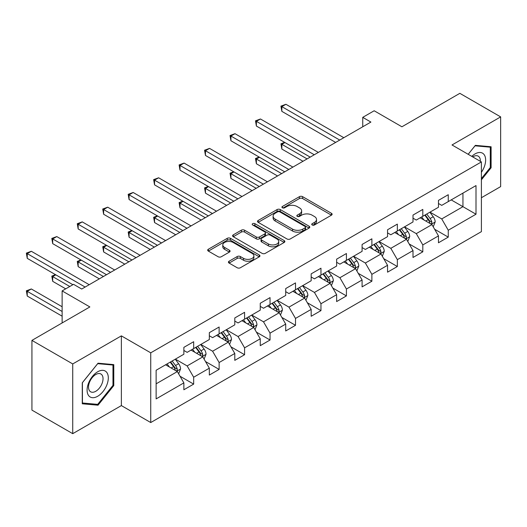 <?xml version="1.0" encoding="UTF-8"?>
<svg xmlns="http://www.w3.org/2000/svg" width="527" height="527" viewBox="0 0 527 527"><rect width="100%" height="100%" fill="white"/><g stroke="black" fill="none" stroke-linecap="round" stroke-linejoin="round"><path stroke-width="0.79" d="M312.195 224.989A1.588 0.916 0 0 0 314.441 224.989L331.463 215.161A2.266 1.311 0 0 0 332.122 214.239A2.266 1.311 0 0 0 331.463 213.31L302.623 196.663A2.266 1.311 0 0 0 299.422 196.663L282.4 206.492A1.588 0.916 0 0 0 281.938 207.137A1.588 0.916 0 0 0 282.4 207.79A1.588 0.916 0 0 0 284.646 207.79L286.846 206.512A7.253 4.183 0 0 1 297.096 206.512L299.501 207.901A7.253 4.183 0 0 1 301.622 210.859A7.253 4.183 0 0 1 299.501 213.824L297.3 215.095A1.588 0.916 0 0 0 296.833 215.741A1.588 0.916 0 0 0 297.3 216.386A1.588 0.916 0 0 0 299.54 216.386L301.747 215.115A7.253 4.183 0 0 1 311.997 215.115L314.402 216.505A7.253 4.183 0 0 1 316.523 219.463A7.253 4.183 0 0 1 314.402 222.42L312.195 223.692A1.588 0.916 0 0 0 311.734 224.344A1.588 0.916 0 0 0 312.195 224.989L312.195 223.692M229.093 261.221A2.266 1.311 0 0 0 228.435 262.143A2.266 1.311 0 0 0 229.093 263.072L237.183 267.742A2.266 1.311 0 0 0 240.391 267.742L259.291 256.827A2.266 1.311 0 0 0 259.956 255.905A2.266 1.311 0 0 0 259.291 254.976L230.457 238.329A2.266 1.311 0 0 0 227.256 238.329L208.349 249.245A2.266 1.311 0 0 0 207.684 250.167A2.266 1.311 0 0 0 208.349 251.096L218.125 256.735A2.266 1.311 0 0 0 221.327 256.735L229.416 252.064A2.266 1.311 0 0 0 230.082 251.142A2.266 1.311 0 0 0 229.416 250.213L224.568 247.42A6.06 3.498 0 0 1 222.796 244.943A6.06 3.498 0 0 1 226.538 241.709A6.06 3.498 0 0 1 233.138 242.466L252.123 253.428A6.06 3.498 0 0 1 253.895 255.905A6.06 3.498 0 0 1 250.16 259.132A6.06 3.498 0 0 1 243.553 258.375L240.391 256.55A2.266 1.311 0 0 0 237.183 256.55L229.093 261.221L229.093 263.072M481.395 197.73L500.65 186.611L500.65 116.889L459.847 93.332L401.91 126.783L374.17 110.762L362.741 117.356L370.903 122.066L81.711 289.033L73.549 284.323L62.127 290.917L62.127 322.952M72.733 363.94L72.733 433.668L121.368 405.592L121.368 335.864L72.733 363.94L31.93 340.389L89.867 306.938L62.127 290.917M121.368 335.864L150.742 352.827L481.395 161.927L481.395 231.649L150.742 422.549L150.742 352.827M500.65 116.889L452.014 144.965L481.395 161.927M287.004 238.975A2.266 1.311 0 0 0 290.212 238.975L309.112 228.066A2.266 1.311 0 0 0 309.777 227.137A2.266 1.311 0 0 0 309.112 226.215L280.278 209.568A2.266 1.311 0 0 0 277.077 209.568L258.171 220.484A2.266 1.311 0 0 0 257.505 221.406A2.266 1.311 0 0 0 258.171 222.328L287.004 238.975M253.276 225.332A1.588 0.916 0 0 1 254.89 225.556L254.89 223.672L284.205 240.595A2.266 1.311 0 0 1 284.863 241.524A2.266 1.311 0 0 1 284.205 242.446L265.298 253.362A2.266 1.311 0 0 1 262.097 253.362L233.263 236.709L233.263 234.864A2.266 1.311 0 0 0 232.598 235.786A2.266 1.311 0 0 0 233.263 236.709M233.263 234.864L241.353 230.194A2.266 1.311 0 0 1 244.554 230.194L256.247 236.946A2.266 1.311 0 0 0 259.455 236.946L264.817 233.843A2.266 1.311 0 0 0 265.483 232.921A2.266 1.311 0 0 0 264.817 231.992L252.644 224.963A1.588 0.916 0 0 1 252.183 224.318A1.588 0.916 0 0 1 253.158 223.474A1.588 0.916 0 0 1 254.89 223.672M72.733 433.668L31.93 410.111L31.93 340.389M180.036 376.238L193.666 384.111L193.666 377.227L209.331 368.182L209.331 375.059L219.127 369.407L219.127 362.53L234.792 353.485L234.792 360.363L244.587 354.711L244.587 347.833L260.252 338.789L260.252 345.666L270.041 340.007L270.041 333.13L285.713 324.085L285.713 330.963L295.502 325.311L295.502 318.433L311.174 309.389L311.174 316.266L320.963 310.614L320.963 303.736L336.634 294.685L336.634 301.569L346.423 295.91L346.423 289.033L362.089 279.989L362.089 286.866L371.884 281.214L371.884 274.336L387.549 265.292L387.549 272.169L397.345 266.517L397.345 259.64L413.01 250.588L413.01 257.472L422.806 251.814L422.806 244.936L438.471 235.892L438.471 242.769L448.26 237.117L448.26 230.24L476.006 214.219L476.006 185.576L462.95 193.113L462.95 206.683L476.006 214.219M193.666 384.111L183.87 389.763L183.87 382.885L156.13 398.899L156.13 370.257L183.87 354.236L183.87 347.359L193.666 341.707L193.666 348.584L209.331 339.54L209.331 332.662L219.127 327.01L219.127 333.887L234.792 324.843L234.792 317.959L244.587 312.307L244.587 319.184L260.252 310.139L260.252 303.262L270.041 297.61L270.041 304.487L285.713 295.443L285.713 288.565L295.502 282.907L295.502 289.791L311.174 280.746L311.174 273.862L320.963 268.21L320.963 275.087L336.634 266.043L336.634 259.165L346.423 253.513L346.423 260.391L362.089 251.346L362.089 244.469L371.884 238.81L371.884 245.694L387.549 236.643L387.549 229.765L397.345 224.113L397.345 230.991L413.01 221.946L413.01 215.069L422.806 209.417L422.806 216.294L438.471 207.249L438.471 200.372L448.26 194.713L448.26 201.597L476.006 185.576M191.057 350.093L202.803 356.878L187.138 365.922L175.386 359.137M183.87 350.468L187.138 352.352L193.666 348.584M187.138 365.922L193.666 377.227M202.803 356.878L209.331 368.182M216.511 335.396L228.263 342.175L212.598 351.226L200.846 344.441M209.331 335.771L212.598 337.655L219.127 333.887M212.598 351.226L219.127 362.53M228.263 342.175L234.792 353.485M241.972 320.693L253.724 327.478L238.059 336.522L226.307 329.737M234.792 321.068L238.059 322.952L244.587 319.184M238.059 336.522L244.587 347.833M253.724 327.478L260.252 338.789M267.433 305.996L279.185 312.781L263.513 321.826L251.768 315.041M260.252 306.371L263.513 308.255L270.041 304.487M263.513 321.826L270.041 333.13M279.185 312.781L285.713 324.085M292.893 291.299L304.646 298.078L288.974 307.129L277.228 300.344M285.713 291.675L288.974 293.559L295.502 289.791M288.974 307.129L295.502 318.433M304.646 298.078L311.174 309.389M318.354 276.596L330.106 283.381L314.435 292.426L302.682 285.641M311.174 276.971L314.435 278.855L320.963 275.087M314.435 292.426L320.963 303.736M330.106 283.381L336.634 294.685M343.815 261.899L355.56 268.684L339.895 277.729L328.143 270.944M336.634 262.275L339.895 264.159L346.423 260.391M339.895 277.729L346.423 289.033M355.56 268.684L362.089 279.989M369.269 247.196L381.021 253.981L365.356 263.026L353.604 256.247M362.089 247.578L365.356 249.462L371.884 245.694M365.356 263.026L371.884 274.336M381.021 253.981L387.549 265.292M394.73 232.499L406.482 239.284L390.817 248.329L379.065 241.544M387.549 232.875L390.817 234.759L397.345 230.991M390.817 248.329L397.345 259.64M406.482 239.284L413.01 250.588M420.19 217.803L431.942 224.588L416.277 233.632L404.525 226.847M413.01 218.178L416.277 220.062L422.806 216.294M416.277 233.632L422.806 244.936M431.942 224.588L438.471 235.892M451.198 199.898L462.95 206.683L441.731 218.929L429.986 212.15M438.471 203.481L441.731 205.365L448.26 201.597M441.731 218.929L448.26 230.24M121.368 405.592L150.742 422.549M362.741 117.356L362.741 126.783M156.13 383.827L177.342 371.575L165.597 364.789M177.342 371.575L183.87 382.885M434.637 229.252L448.26 237.117M409.176 243.948L422.806 251.814M383.715 258.645L397.345 266.517M358.255 273.348L371.884 281.214M332.794 288.045L346.423 295.91M307.333 302.742L320.963 310.614M281.879 317.445L295.502 325.311M256.418 332.142L270.041 340.007M230.958 346.845L244.587 354.711M205.497 361.542L219.127 369.407M481.395 179.839L491.105 167.764L491.105 146.763L475.354 145.353L468.167 154.292M82.278 403.794L98.029 405.197L113.779 385.606L113.779 364.612L98.029 363.202L82.278 382.793L82.278 403.794M490.288 167.29L491.105 167.764M112.962 385.138L113.779 385.606M96.362 404.242L98.029 405.197M312.827 225.213L314.402 224.304A7.253 4.183 0 0 0 316.523 221.347L316.523 219.463M301.622 210.859L301.622 212.743A7.253 4.183 0 0 1 299.501 215.708L297.933 216.61M331.43 215.181L302.623 198.547A2.266 1.311 0 0 0 299.422 198.547L283.032 208.013M309.085 228.079L280.278 211.452A2.266 1.311 0 0 0 277.077 211.452L258.204 222.348M305.107 227.789A1.588 0.916 0 0 0 305.574 227.137A1.588 0.916 0 0 0 305.107 226.491L279.797 211.88A1.588 0.916 0 0 0 277.558 211.88L275.232 213.218A7.253 4.183 0 0 0 273.111 216.182A7.253 4.183 0 0 0 275.232 219.14L292.531 229.126A7.253 4.183 0 0 0 302.788 229.126L305.107 227.789L305.107 229.673A1.588 0.916 0 0 0 305.574 229.021L305.574 227.137M273.111 216.182L273.111 218.066A7.253 4.183 0 0 0 275.232 221.024L275.232 219.14M305.107 229.673L302.788 231.01A7.253 4.183 0 0 1 292.531 231.01L275.232 221.024M233.29 236.728L241.353 232.078L241.353 230.194M265.483 232.921L265.483 234.805A2.266 1.311 0 0 1 264.817 235.727L259.455 238.83A2.266 1.311 0 0 1 256.247 238.83L244.554 232.078A2.266 1.311 0 0 0 241.353 232.078M254.89 225.556L284.172 242.466M268.381 243.948A6.06 3.498 0 0 0 274.989 244.706A6.06 3.498 0 0 0 278.73 241.478A6.06 3.498 0 0 0 276.952 239.001L270.265 235.141A2.266 1.311 0 0 0 267.064 235.141L261.695 238.237A2.266 1.311 0 0 0 261.03 239.166A2.266 1.311 0 0 0 261.695 240.088L268.381 243.948L268.381 245.832A6.06 3.498 0 0 0 274.989 246.59A6.06 3.498 0 0 0 278.73 243.362L278.73 241.478M261.03 239.166L261.03 241.05A2.266 1.311 0 0 0 261.695 241.972L261.695 240.088M268.381 245.832L261.695 241.972M253.895 255.905L253.895 257.789A6.06 3.498 0 0 1 250.16 261.023A6.06 3.498 0 0 1 243.553 260.259L240.391 258.434A2.266 1.311 0 0 0 237.183 258.434L229.126 263.085M222.796 244.943L222.796 246.827A6.06 3.498 0 0 0 224.568 249.304L224.568 247.42M229.383 252.084L224.568 249.304M259.264 256.847L230.457 240.213A2.266 1.311 0 0 0 227.256 240.213L208.382 251.109M433.234 226.821L435.17 221.926A6.113 3.531 -120 0 0 433.22 216.722L429.854 212.223M423.978 219.99L421.692 216.933M284.942 142.547L281.846 144.332L281.846 149.049L303.012 161.269M430.994 224.041L431.738 223.257L431.87 222.19A6.113 3.531 -120 0 0 430.118 218.507L426.751 214.015M425.217 214.897L428.958 219.884A3.116 1.798 60 0 1 429.525 220.833L431.87 222.19M424.795 215.141L428.161 219.64A6.113 3.531 60 0 1 429.913 223.316M281.846 149.049L280.944 143.818L307.089 158.91M280.944 143.818L284.587 142.336M339.731 140.063L281.846 106.645L285.924 104.287L343.815 137.712M335.653 142.422L281.846 111.355L281.846 106.645L280.944 106.125L285.924 104.287M281.846 111.355L280.944 106.125M481.395 172.289A15 8.663 120 0 0 484.214 166.987A15 8.663 120 0 0 483.285 153.706A15 8.663 120 0 0 471.784 156.381M489.273 146.598L490.288 147.185L490.288 167.527L481.395 178.594M468.2 154.312L475.025 145.821L490.288 147.185M480.347 161.321A10.27 5.929 120 0 0 478.233 156.157A10.27 5.929 120 0 0 472.699 156.908M97.699 396.264A15 8.663 120 0 0 108.312 377.885A15 8.663 120 0 0 97.699 371.766A15 8.663 120 0 0 87.093 390.138A15 8.663 120 0 0 97.699 396.264M95.769 391.284A10.27 5.929 120 0 0 102.482 382.233A10.27 5.929 120 0 0 100.907 374.005A10.27 5.929 120 0 0 95.769 374.513A10.27 5.929 120 0 0 89.063 383.564A10.27 5.929 120 0 0 90.637 391.792A10.27 5.929 120 0 0 95.769 391.284M82.443 382.648L97.699 363.67L112.962 365.033L112.962 385.375L97.699 404.361L82.443 402.997L82.41 382.628M111.948 364.447L112.962 365.033M407.773 241.518L409.71 236.63A6.113 3.531 -120 0 0 407.76 231.419L404.393 226.92M398.517 234.686L396.232 231.636M259.488 157.244L256.385 159.035L256.385 163.745L277.551 175.965M405.533 238.738L406.277 237.954L406.409 236.886A6.113 3.531 -120 0 0 404.657 233.211L401.291 228.711M399.762 229.594L403.498 234.587A3.116 1.798 60 0 1 404.064 235.529L406.409 236.886M399.334 229.844L402.7 234.337A6.113 3.531 60 0 1 404.453 238.02M256.385 163.745L255.49 158.515L281.629 173.607M255.49 158.515L259.126 157.033M382.312 256.214L384.255 251.326A6.113 3.531 -120 0 0 382.299 246.116L378.933 241.623M373.063 249.39L370.771 246.333M234.028 171.94L230.925 173.732L230.925 178.442L252.09 190.662M380.079 253.434L380.817 252.657L380.949 251.59A6.113 3.531 -120 0 0 379.203 247.907L375.83 243.415M374.302 244.297L378.037 249.284A3.116 1.798 60 0 1 378.603 250.233L380.949 251.59M373.874 244.541L377.24 249.04A6.113 3.531 60 0 1 378.992 252.716M230.925 178.442L230.029 173.212L256.175 188.31M230.029 173.212L233.665 171.736M314.27 154.767L256.385 121.342L260.463 118.99L318.354 152.408M310.192 157.118L256.385 126.052L256.385 121.342L255.49 120.828L260.463 118.99M256.385 126.052L255.49 120.828M288.816 169.463L230.925 136.045L235.002 133.687L292.893 167.105M284.732 171.822L230.925 140.755L230.925 136.045L230.029 135.525L235.002 133.687M230.925 140.755L230.029 135.525M356.851 270.918L358.795 266.023A6.113 3.531 -120 0 0 356.845 260.819L353.472 256.32M347.603 264.086L345.31 261.03M208.567 186.644L205.464 188.429L205.464 193.145L226.63 205.365M354.618 268.138L355.356 267.354L355.494 266.287A6.113 3.531 -120 0 0 353.742 262.604L350.369 258.111M348.841 258.994L352.576 263.981A3.116 1.798 60 0 1 353.143 264.929L355.494 266.287M348.413 259.244L351.779 263.737A6.113 3.531 60 0 1 353.531 267.42M205.464 193.145L204.568 187.915L230.714 203.007M204.568 187.915L208.205 186.433M331.391 285.614L333.334 280.726A6.113 3.531 -120 0 0 331.384 275.516L328.011 271.016M322.142 278.783L319.856 275.733M183.106 201.34L180.003 203.132L180.003 207.842L201.169 220.062M329.158 282.834L329.895 282.05L330.034 280.983A6.113 3.531 -120 0 0 328.281 277.307L324.915 272.808M323.38 273.691L327.115 278.684A3.116 1.798 60 0 1 327.682 279.626L330.034 280.983M322.952 273.941L326.325 278.434A6.113 3.531 60 0 1 328.071 282.116M180.003 207.842L179.108 202.612L205.253 217.704M179.108 202.612L182.75 201.136M305.93 300.311L307.873 295.423A6.113 3.531 -120 0 0 305.923 290.212L302.551 285.72M296.681 293.486L294.395 290.43M157.645 216.037L154.543 217.829L154.543 222.539L175.715 234.759M303.697 297.531L304.441 296.754L304.573 295.687A6.113 3.531 -120 0 0 302.821 292.004L299.455 287.511M297.92 288.394L301.655 293.381A3.116 1.798 60 0 1 302.221 294.329L304.573 295.687M297.491 288.638L300.864 293.137A6.113 3.531 60 0 1 302.617 296.813M154.543 222.539L153.647 217.308L179.793 232.407M153.647 217.308L157.29 215.833M263.355 184.16L205.464 150.742L209.548 148.383L267.433 181.808M259.271 186.518L205.464 155.452L205.464 150.742L204.568 150.221L209.548 148.383M205.464 155.452L204.568 150.221M237.894 198.863L180.003 165.438L184.088 163.087L241.972 196.505M233.81 201.215L180.003 170.149L180.003 165.438L179.108 164.925L184.088 163.087M180.003 170.149L179.108 164.925M212.434 213.56L154.543 180.142L158.627 177.783L216.511 211.202M208.356 215.918L154.543 184.852L154.543 180.142L153.647 179.621L158.627 177.783M154.543 184.852L153.647 179.621M186.973 228.257L129.089 194.838L133.166 192.48L191.057 225.905M182.895 230.615L129.089 199.549L129.089 194.838L128.186 194.318L133.166 192.48M129.089 199.549L128.186 194.318M161.512 242.96L103.628 209.535L107.706 207.183L165.597 240.602M157.435 245.312L103.628 214.252L103.628 209.535L102.732 209.021L107.706 207.183M103.628 214.252L102.732 209.021M136.052 257.657L78.167 224.238L82.245 221.88L140.136 255.305M131.974 260.015L78.167 228.949L78.167 224.238L77.271 223.718L82.245 221.88M78.167 228.949L77.271 223.718M110.598 272.354L52.707 238.935L56.784 236.577L114.675 270.002M106.513 274.712L52.707 243.645L52.707 238.935L51.811 238.415L56.784 236.577M52.707 243.645L51.811 238.415M280.476 315.014L282.413 310.12A6.113 3.531 -120 0 0 280.463 304.916L277.097 300.416M271.221 308.183L268.935 305.126M132.185 230.74L129.089 232.526L129.089 237.242L150.254 249.462M278.236 312.234L278.981 311.45L279.112 310.383A6.113 3.531 -120 0 0 277.36 306.701L273.994 302.208M272.459 303.091L276.201 308.078A3.116 1.798 60 0 1 276.767 309.026L279.112 310.383M272.037 303.341L275.404 307.834A6.113 3.531 60 0 1 277.156 311.516M129.089 237.242L128.186 232.012L154.332 247.104M128.186 232.012L131.829 230.53M255.015 329.711L256.952 324.823A6.113 3.531 -120 0 0 255.002 319.612L251.636 315.113M245.76 322.88L243.474 319.83M106.731 245.437L103.628 247.229L103.628 251.939L124.794 264.159M252.776 326.931L253.52 326.147L253.652 325.08A6.113 3.531 -120 0 0 251.899 321.404L248.533 316.905M246.998 317.794L250.74 322.781A3.116 1.798 60 0 1 251.307 323.723L253.652 325.08M246.577 318.038L249.943 322.531A6.113 3.531 60 0 1 251.695 326.213M103.628 251.939L102.732 246.708L128.871 261.807M102.732 246.708L106.368 245.233M229.555 344.408L231.498 339.52A6.113 3.531 -120 0 0 229.541 334.309L226.175 329.816M220.306 337.583L218.013 334.526M81.27 260.134L78.167 261.926L78.167 266.636L99.333 278.855M227.315 341.628L228.059 340.85L228.191 339.783A6.113 3.531 -120 0 0 226.445 336.101L223.073 331.608M221.544 332.491L225.279 337.478A3.116 1.798 60 0 1 225.846 338.426L228.191 339.783M221.116 332.735L224.482 337.234A6.113 3.531 60 0 1 226.235 340.91M78.167 266.636L77.271 261.412L103.411 276.504M77.271 261.412L80.908 259.93M204.094 359.111L206.037 354.216A6.113 3.531 -120 0 0 204.081 349.012L200.715 344.513M194.845 352.28L192.553 349.223M55.809 274.837L52.707 276.629L52.707 281.339L65.717 288.849M201.861 356.331L202.599 355.547L202.737 354.48A6.113 3.531 -120 0 0 200.985 350.804L197.612 346.305M196.084 347.188L199.819 352.174A3.116 1.798 60 0 1 200.385 353.123L202.737 354.48M195.655 347.438L199.022 351.931A6.113 3.531 60 0 1 200.774 355.613M52.707 281.339L51.811 276.108L69.795 286.49M51.811 276.108L55.447 274.626M178.633 373.808L180.577 368.92A6.113 3.531 -120 0 0 178.627 363.709L175.254 359.216M169.384 366.976L167.099 363.926M62.127 306.747L31.33 288.967L27.246 291.326L27.246 296.036L62.127 316.174M176.4 371.028L177.138 370.244L177.276 369.177A6.113 3.531 -120 0 0 175.524 365.501L172.158 361.002M170.623 361.891L174.358 366.878A3.116 1.798 60 0 1 174.924 367.82L177.276 369.177M170.195 362.135L173.567 366.634A6.113 3.531 60 0 1 175.313 370.31M27.246 296.036L26.35 290.805L62.127 311.464M26.35 290.805L31.33 288.967M85.137 287.057L27.246 253.632L31.33 251.28L89.215 284.699M72.897 284.699L27.246 258.349L27.246 253.632L26.35 253.118L31.33 251.28M27.246 258.349L26.35 253.118M314.402 224.304L314.402 222.42M297.3 216.386L297.3 215.095M299.501 215.708L299.501 213.824M282.4 207.79L282.4 206.492M299.422 198.547L299.422 196.663M302.623 198.547L302.623 196.663M331.463 215.161L331.463 213.31M258.171 222.328L258.171 220.484M277.077 211.452L277.077 209.568M280.278 211.452L280.278 209.568M309.112 228.066L309.112 226.215M292.531 231.01L292.531 229.126M302.788 231.01L302.788 229.126M244.554 232.078L244.554 230.194M256.247 238.83L256.247 236.946M259.455 238.83L259.455 236.946M264.817 235.727L264.817 233.843M284.205 242.446L284.205 240.595M237.183 258.434L237.183 256.55M240.391 258.434L240.391 256.55M243.553 260.259L243.553 258.375M229.416 252.064L229.416 250.213M208.349 251.096L208.349 249.245M227.256 240.213L227.256 238.329M230.457 240.213L230.457 238.329M259.291 256.827L259.291 254.976M431.336 224.238L435.131 222.045M430.118 218.507L433.22 216.722M425.77 221.024L428.161 219.64M405.876 238.935L409.67 236.748M404.657 233.211L407.76 231.419M400.309 235.721L402.7 234.337M380.422 253.632L384.216 251.445M379.203 247.907L382.299 246.116M374.849 250.417L377.24 249.04M354.961 268.335L358.755 266.142M353.742 262.604L356.845 260.819M349.388 265.121L351.779 263.737M329.5 283.032L333.295 280.845M328.281 277.307L331.384 275.516M323.934 279.817L326.325 278.434M304.039 297.729L307.834 295.542M302.821 292.004L305.923 290.212M298.473 294.514L300.864 293.137M278.579 312.432L282.373 310.238M277.36 306.701L280.463 304.916M273.012 309.217L275.404 307.834M253.118 327.129L256.912 324.942M251.899 321.404L255.002 319.612M247.552 323.914L249.943 322.531M227.664 341.832L231.458 339.638M226.445 336.101L229.541 334.309M222.091 338.611L224.482 337.234M202.203 356.529L205.998 354.335M200.985 350.804L204.081 349.012M196.63 353.314L199.022 351.931M176.743 371.225L180.537 369.038M175.524 365.501L178.627 363.709M171.17 368.011L173.567 366.634"/></g></svg>
